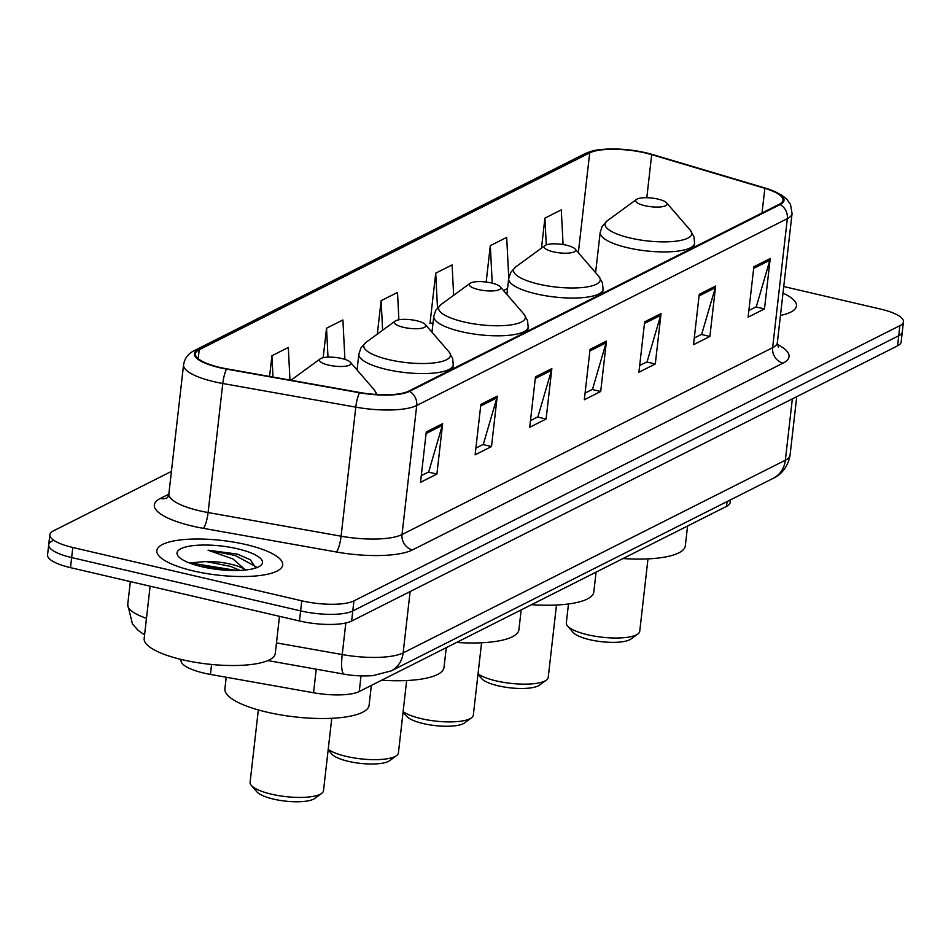 <?xml version="1.0" encoding="UTF-8"?>
<svg xmlns="http://www.w3.org/2000/svg" width="951" height="951" viewBox="0 0 951 951"><rect width="100%" height="100%" fill="white"/><g stroke="black" fill="none" stroke-linecap="round" stroke-linejoin="round"><path stroke-width="1.43" d="M730.404 499.905L730.106 502.508A39.585 10.913 -173.5 0 1 726.552 506.36L359.252 691.52A39.585 10.913 -173.5 0 1 313.557 692.768L210.444 674.437A39.585 10.913 -173.5 0 1 203.978 673.106A39.585 10.913 -173.5 0 1 181.035 660.374L181.142 659.447M52.246 540.988A39.585 10.913 6.5 0 0 48.703 544.828L47.55 554.92A39.585 10.913 6.5 0 0 70.505 567.652L299.47 620.979A39.585 10.913 6.5 0 0 351.632 621.051L897.601 345.819A39.585 10.913 6.5 0 0 901.156 341.968L902.297 331.887A39.585 10.913 6.5 0 1 898.754 335.739A39.585 10.913 6.5 0 0 902.297 331.887L903.45 321.807A39.585 10.913 6.5 0 0 880.495 309.063L783.743 286.536M171.418 471.399L53.399 530.896A39.585 10.913 6.5 0 0 49.844 534.747A39.585 10.913 6.5 0 0 72.799 547.491L301.776 600.818L300.623 610.899A39.585 10.913 6.5 0 0 352.773 610.97L898.754 335.739L352.773 610.97A39.585 10.913 6.5 0 1 300.623 610.899L71.646 557.571L300.623 610.899L299.47 620.979M48.703 544.828A39.585 10.913 6.5 0 0 71.646 557.571A39.585 10.913 6.5 0 1 48.703 544.828L49.844 534.747M193.564 570.98A63.337 17.463 6.5 0 0 282.697 564.942A63.337 17.463 6.5 0 0 245.976 544.566A63.337 17.463 6.5 0 0 156.844 550.605A63.337 17.463 6.5 0 0 193.564 570.98A63.337 17.463 6.5 0 0 282.697 564.942A63.337 17.463 6.5 0 0 245.976 544.566A63.337 17.463 6.5 0 0 156.844 550.605A63.337 17.463 6.5 0 0 193.564 570.98M780.462 315.423A63.337 17.463 6.5 0 0 796.451 305.949A63.337 17.463 6.5 0 0 782.994 293.122A63.337 17.463 6.5 0 1 796.451 305.949A63.337 17.463 6.5 0 1 780.462 315.423M219.919 367.431A42.224 11.638 -173.5 0 1 195.442 353.843A42.224 11.638 -173.5 0 1 199.223 349.742L589.703 152.897A42.224 11.638 -173.5 0 1 651.697 154.656L764.842 188.322A42.224 11.638 -173.5 0 1 782.958 200.233A42.224 11.638 -173.5 0 1 779.166 204.334L408.561 391.17A42.224 11.638 -173.5 0 1 359.823 392.501L226.814 368.845A42.224 11.638 -173.5 0 1 219.919 367.431M219.479 367.657A43.282 11.923 6.5 0 0 226.54 369.107L359.549 392.751A43.282 11.923 6.5 0 0 409.512 391.396L780.117 204.56A43.282 11.923 6.5 0 0 765.436 188.143L652.291 154.478A43.282 11.923 6.5 0 0 637.063 151.031A43.282 11.923 6.5 0 0 621.324 149.236A43.282 11.923 6.5 0 0 588.752 152.671L198.272 349.516A43.282 11.923 6.5 0 0 219.479 367.657M453.651 295.321L452.094 264.913L435.724 273.163L429.971 323.578L430.898 323.114M301.776 600.818A39.585 10.913 6.5 0 0 353.927 600.889L899.896 325.658A39.585 10.913 6.5 0 0 903.45 321.807M715.639 286.037L709.886 336.452L693.517 344.702L699.258 294.299L715.639 286.037A10.556 9.355 -116.8 0 1 715.295 287.761L699.068 295.939M770.227 258.517L764.485 308.92L748.104 317.182L753.858 266.779L770.227 258.517A10.556 9.355 -116.8 0 1 769.882 260.229L753.668 268.408M551.842 368.608L546.1 419.022L529.719 427.272L535.461 376.869L551.842 368.608A10.556 9.355 -116.8 0 1 551.497 370.331L535.282 378.51M497.242 396.139L491.501 446.542L475.12 454.804L480.861 404.389L497.242 396.139A10.556 9.355 -116.8 0 1 496.897 397.851L480.683 406.029M442.643 423.659L436.901 474.062L420.52 482.323L426.274 431.92L442.643 423.659A10.556 9.355 -116.8 0 1 442.298 425.37L426.084 433.549M661.04 313.568L655.298 363.971L638.917 372.233L644.659 321.818L661.04 313.568A10.556 9.355 -116.8 0 1 660.695 315.28L644.469 323.459M606.441 341.088L600.699 391.491L584.318 399.753L590.06 349.35L606.441 341.088A10.556 9.355 -116.8 0 1 606.096 342.8L589.87 350.978M508.761 277.965L506.693 237.381L490.312 245.643L486.175 282.019M563.063 244.55L561.292 209.862L544.911 218.124L541.499 248.104M344.916 359.371L342.907 319.952L326.526 328.214L323.162 357.707M289.972 380.079L288.308 347.484L271.927 355.733L269.573 376.453M398.897 319.786L397.506 292.433L381.125 300.682L377.309 334.122M600.699 391.491L592.152 389.506M585.079 393.072L592.509 389.328L606.096 342.8M655.298 363.971L646.739 361.986M639.678 365.541L647.096 361.796L660.695 315.28M436.901 474.062L428.354 472.076M421.293 475.643L428.711 471.898L442.298 425.37M491.501 446.542L482.953 444.557M475.88 448.111L483.31 444.367L496.897 397.851M546.1 419.022L537.553 417.025M530.48 420.592L537.909 416.847L551.497 370.331M764.485 308.92L755.938 306.935M748.865 310.501L756.295 306.757L769.882 260.229M709.886 336.452L701.339 334.455M694.278 338.021L701.695 334.276L715.295 287.761M381.125 300.682L382.623 330.235M326.526 328.214L328 357.148M271.927 355.733L273.02 377.06M435.724 273.163L437.484 307.791M432.99 323.209L430.03 323.067M490.312 245.643L492.226 283.136M507.549 288.533L503.507 290.566M544.911 218.124L546.278 244.894M150.127 586.196L144.172 638.513A65.976 18.188 6.5 0 0 182.426 659.744A65.976 18.188 6.5 0 0 275.267 653.456L279.499 616.319M255.807 567.985L250.268 559.699L237.405 554.088L208.079 550.213L232.995 558.974L245.108 569.637A29.826 8.226 6.5 0 0 230.677 564.157A29.826 8.226 6.5 0 0 206.046 561.554L230.427 566.356L240.032 570.41M201.969 566.748A43.021 11.864 6.5 0 0 260.336 565.821A43.021 11.864 6.5 0 0 237.572 548.798A43.021 11.864 6.5 0 0 192.209 545.755A43.021 11.864 6.5 0 0 178.431 556.49A43.021 11.864 6.5 0 0 201.969 566.748M206.046 561.554L189.891 562.885M208.079 550.213L235.206 555.467L256.009 566.725M198.034 565.762L229.69 570.422M237.405 554.088L250.6 559.913M191.947 563.907L195.419 563.765L236.847 570.505M258.339 709.933L250.101 782.304A36.946 10.188 6.5 0 0 251.314 785.383L256.925 791.874A30.349 8.369 6.5 0 0 273.531 799.113A30.349 8.369 6.5 0 0 314.698 798.46L321.64 793.396A36.946 10.188 6.5 0 0 323.506 790.661L331.756 718.302M251.314 785.383A36.946 10.188 6.5 0 0 271.522 794.192A36.946 10.188 6.5 0 0 321.64 793.396M341.742 358.503A15.834 4.363 6.5 0 0 320.261 358.848A15.834 4.363 6.5 0 0 328.642 365.113A15.834 4.363 6.5 0 0 345.332 366.23A15.834 4.363 6.5 0 0 350.408 362.283A15.834 4.363 6.5 0 0 341.742 358.503M226.207 677.231L224.9 688.797A72.573 20.007 6.5 0 0 266.969 712.144A72.573 20.007 6.5 0 0 369.107 705.226L371.354 685.421M328.154 749.863L331.84 754.119A30.349 8.369 6.5 0 0 348.435 761.359A30.349 8.369 6.5 0 0 389.613 760.693L396.543 755.629A36.946 10.188 6.5 0 0 398.421 752.907L406.659 680.536M328.214 749.4A36.946 10.188 6.5 0 0 346.426 756.425A36.946 10.188 6.5 0 0 396.543 755.629M416.645 320.737A15.834 4.363 6.5 0 0 395.164 321.081A15.834 4.363 6.5 0 0 403.545 327.346A15.834 4.363 6.5 0 0 420.247 328.464A15.834 4.363 6.5 0 0 425.311 324.517A15.834 4.363 6.5 0 0 416.645 320.737M381.672 680.215A72.573 20.007 6.5 0 0 444.01 667.459L446.269 647.655M403.069 712.097L406.743 716.353A30.349 8.369 6.5 0 0 423.35 723.592A30.349 8.369 6.5 0 0 464.516 722.938L471.458 717.862A36.946 10.188 6.5 0 0 473.325 715.14L481.575 642.781M403.117 711.633A36.946 10.188 6.5 0 0 421.329 718.671A36.946 10.188 6.5 0 0 471.458 717.862M491.56 282.982A15.834 4.363 6.5 0 0 470.079 283.315A15.834 4.363 6.5 0 0 478.448 289.579A15.834 4.363 6.5 0 0 495.15 290.709A15.834 4.363 6.5 0 0 500.214 286.75A15.834 4.363 6.5 0 0 491.56 282.982M456.587 642.448A72.573 20.007 6.5 0 0 518.913 629.705L521.172 609.888M477.973 674.342L481.646 678.586A30.349 8.369 6.5 0 0 498.253 685.826A30.349 8.369 6.5 0 0 539.419 685.172L546.361 680.108A36.946 10.188 6.5 0 0 548.228 677.385L556.478 605.014M478.032 673.879A36.946 10.188 6.5 0 0 496.244 680.904A36.946 10.188 6.5 0 0 546.361 680.108M566.463 245.215A15.834 4.363 6.5 0 0 544.982 245.56A15.834 4.363 6.5 0 0 553.363 251.825A15.834 4.363 6.5 0 0 570.053 252.942A15.834 4.363 6.5 0 0 575.129 248.996A15.834 4.363 6.5 0 0 566.463 245.215M531.49 604.693A72.573 20.007 6.5 0 0 593.828 591.938L596.075 572.133M568.484 603.968L566.32 622.881A36.946 10.188 6.5 0 0 567.533 625.96L573.156 632.463A30.349 8.369 6.5 0 0 589.751 639.702A30.349 8.369 6.5 0 0 630.929 639.048L637.871 633.972A36.946 10.188 6.5 0 0 639.738 631.25L647.988 558.879M567.533 625.96A36.946 10.188 6.5 0 0 587.742 634.781A36.946 10.188 6.5 0 0 637.871 633.972M657.973 199.092A15.834 4.363 6.5 0 0 636.492 199.425A15.834 4.363 6.5 0 0 644.861 205.689A15.834 4.363 6.5 0 0 661.563 206.807A15.834 4.363 6.5 0 0 666.627 202.86A15.834 4.363 6.5 0 0 657.973 199.092M623 558.558A72.573 20.007 6.5 0 0 685.326 545.815L687.585 525.998M211.586 664.464L210.444 674.437M316.243 669.183L313.557 692.768M361.023 675.935L359.252 691.52M727.099 501.569L726.552 506.36M144.576 634.935L138.109 630.37L132.439 623.927L127.719 604.646A52.78 14.55 6.5 0 0 146.478 618.305M351.632 621.051L353.927 600.889M70.505 567.652L72.799 547.491M897.601 345.819L899.896 325.658M276.468 642.876L342.217 654.561L345.819 622.988M391.17 670.907A26.39 23.383 -116.8 0 0 403.141 652.897L785.348 460.225A52.78 14.55 6.5 0 0 790.079 455.089C787.357 470.733 776.908 476.736 773.377 478.234L391.17 670.907L372.816 675.65C356.637 676.672 346.212 674.509 344.214 674.164A26.39 5.623 -79.9 0 1 342.217 654.561A52.78 14.55 6.5 0 0 403.141 652.897L410.131 591.558M773.377 478.234A26.39 23.383 -116.8 0 0 785.348 460.225L792.338 398.885M199.223 349.742L198.2 358.705M780.117 204.56A13.195 11.697 63.2 0 1 787.333 218.659L416.716 405.483A52.78 14.55 -173.5 0 1 355.793 407.147L222.784 383.503A52.78 14.55 -173.5 0 1 214.177 381.731A52.78 14.55 -173.5 0 1 183.567 364.756L168.874 493.795A52.78 14.55 6.5 0 0 199.472 510.782A52.78 14.55 6.5 0 0 208.091 512.541L341.088 536.198A52.78 14.55 6.5 0 0 402.023 534.533L772.628 347.697A52.78 14.55 6.5 0 0 777.359 342.562L778.346 347.21M226.54 369.107A13.195 2.805 -79.9 0 0 222.784 383.503L208.091 512.541A13.195 2.805 100.1 0 1 203.348 528.34A65.976 18.188 -173.5 0 1 160.244 498.479L168.814 494.163M777.371 344.428A65.976 18.188 -173.5 0 1 783.113 363.08L412.508 549.904A13.195 11.697 -116.8 0 1 402.023 534.533L416.716 405.483A13.195 11.697 -116.8 0 0 409.512 391.396M765.436 188.143A13.195 6.871 -73.4 0 1 765.733 188.215L781.544 194.979L786.691 199.068L790.507 204.453L792.064 213.523A52.78 14.55 -173.5 0 1 787.333 218.659L772.628 347.697A13.195 11.697 -116.8 0 0 783.113 363.08M412.508 549.904A65.976 18.188 -173.5 0 1 336.357 551.984A13.195 2.805 100.1 0 0 341.088 536.198L355.793 407.147A13.195 2.805 -79.9 0 1 359.549 392.751M652.291 154.478A13.195 6.871 -73.4 0 1 652.6 154.549A13.195 6.871 -73.4 0 1 652.885 154.644M588.752 152.671A13.195 11.697 -116.8 0 0 584.77 153.765L194.289 350.61A13.195 11.697 63.2 0 1 198.272 349.516M336.357 551.984L203.348 528.34M160.244 498.479A13.195 11.697 -116.8 0 0 167.055 497.92M764.842 188.322L762.024 212.976M651.697 154.656L646.799 197.701M589.703 152.897L578.339 252.704M291.018 380.198A43.639 12.03 6.5 0 0 290.947 380.245L320.261 358.848M375.193 394.415A43.639 12.03 6.5 0 0 374.088 389.66L377.155 394.546M365.933 342.431A43.639 12.03 6.5 0 0 389.018 359.692A43.639 12.03 6.5 0 0 435.035 362.783A43.639 12.03 6.5 0 0 449.003 351.906L452.664 358.468L453.247 364.887A47.502 13.088 6.5 0 1 386.403 369.416A47.502 13.088 6.5 0 1 358.86 354.129L360.881 348.007L365.933 342.431L395.164 321.081M440.836 304.677A43.639 12.03 6.5 0 0 463.922 321.937A43.639 12.03 6.5 0 0 509.938 325.028A43.639 12.03 6.5 0 0 523.906 314.139L527.579 320.701L528.162 327.12A47.502 13.088 6.5 0 1 461.306 331.649A47.502 13.088 6.5 0 1 433.775 316.362L435.784 310.24L440.836 304.677L470.079 283.315M515.739 266.91A43.639 12.03 6.5 0 0 538.837 284.171A43.639 12.03 6.5 0 0 584.841 287.261A43.639 12.03 6.5 0 0 598.809 276.372L602.482 282.934L603.065 289.354A47.502 13.088 6.5 0 1 536.221 293.895A47.502 13.088 6.5 0 1 508.678 278.607L510.687 272.485L515.739 266.91L544.982 245.56M607.249 220.787A43.639 12.03 6.5 0 0 630.335 238.047A43.639 12.03 6.5 0 0 676.351 241.138A43.639 12.03 6.5 0 0 690.319 230.249L693.992 236.811L694.575 243.23A47.502 13.088 6.5 0 1 627.719 247.759A47.502 13.088 6.5 0 1 600.176 232.472L602.197 226.35L607.249 220.787L636.492 199.425M127.719 604.646L130.346 581.596M790.079 455.089L796.736 396.662M344.214 674.164L267.825 660.576M765.733 188.215L652.6 154.549L637.063 151.031M621.324 149.236C595.647 148.404 591.427 151.114 584.77 153.765M194.289 350.61C188.262 353.522 184.684 358.23 183.567 364.756M792.064 213.523L777.359 342.562M167.614 497.67L168.874 493.795M350.408 362.283L374.088 389.66M357.053 369.975L358.86 354.129M452.795 368.869L453.247 364.887M425.311 324.517L449.003 351.906M431.968 332.208L433.775 316.362M527.71 331.103L528.162 327.12M500.214 286.75L523.906 314.139M506.871 294.453L508.678 278.607M602.613 293.348L603.065 289.354M575.129 248.996L598.809 276.372M595.599 272.664L600.176 232.472M694.123 247.212L694.575 243.23M666.627 202.86L690.319 230.249"/></g></svg>
